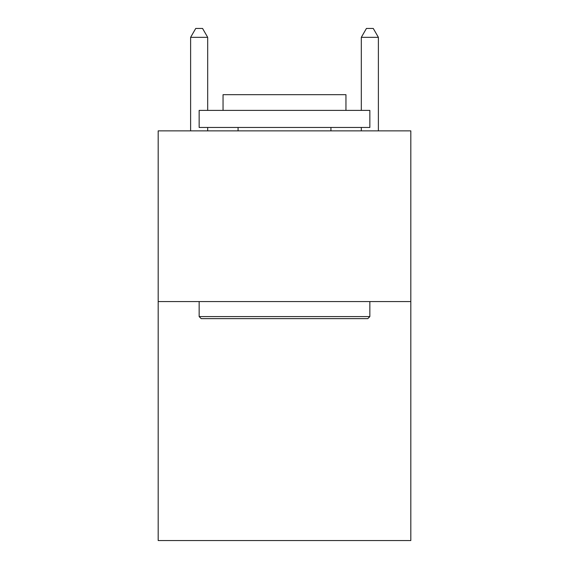 <?xml version="1.0" encoding="UTF-8"?>
<svg xmlns="http://www.w3.org/2000/svg" width="569" height="569" viewBox="0 0 569 569"><rect width="100%" height="100%" fill="white"/><g stroke="black" fill="none" stroke-linecap="round" stroke-linejoin="round"><path stroke-width="0.85" d="M410.818 301.57L410.818 540.55L158.182 540.55L158.182 130.87L410.818 130.87L410.818 301.57L158.182 301.57M201.198 318.64L199.15 316.592L369.85 316.592L367.802 318.64L201.198 318.64M369.85 110.386L369.85 127.456L199.15 127.456L199.15 110.386L369.85 110.386M223.048 110.386L223.048 94.682L345.952 94.682L345.952 110.386M369.85 301.57L369.85 316.592M199.15 301.57L199.15 316.592M330.93 127.456L330.93 130.87M238.07 127.456L238.07 130.87M207.685 110.386L207.685 37.326L190.615 37.326L190.615 130.87M207.685 127.456L207.685 130.87M190.615 37.326L195.736 28.45L202.564 28.45L207.685 37.326M378.385 130.87L378.385 37.326L361.315 37.326L361.315 110.386M361.315 130.87L361.315 127.456M361.315 37.326L366.436 28.45L373.264 28.45L378.385 37.326"/></g></svg>
